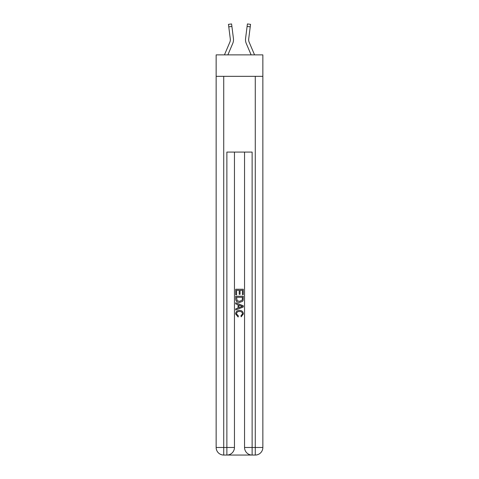 <?xml version="1.0" encoding="UTF-8"?>
<svg xmlns="http://www.w3.org/2000/svg" width="479" height="479" viewBox="0 0 479 479"><rect width="100%" height="100%" fill="white"/><g stroke="black" fill="none" stroke-linecap="round" stroke-linejoin="round"><path stroke-width="0.72" d="M262.851 76.341L262.851 54.875L216.149 54.875L216.149 76.341L262.851 76.341L262.851 447.476L255.277 447.476L255.277 76.341M232.746 43.439L227.878 54.875L232.746 43.439A9.466 9.466 -23.1 0 0 233.429 38.542L231.902 26.453L228.77 26.848L228.453 24.345L231.585 23.95L231.902 26.453M229.842 42.2L224.447 54.875L229.842 42.2A6.311 6.311 0 0 0 230.345 39.739A6.311 6.311 -23.1 0 1 229.842 42.2A6.311 6.311 -23.1 0 0 230.345 39.739A6.311 6.311 -23.1 0 1 229.842 42.2A6.311 6.311 -23.1 0 0 230.345 39.739A6.311 6.311 -23.1 0 1 229.842 42.2A6.311 6.311 -23.1 0 0 230.345 39.739A6.311 6.311 -23.1 0 1 229.842 42.2A6.311 6.311 -23.1 0 0 230.345 39.739A6.311 6.311 -23.1 0 1 229.842 42.2A6.311 6.311 -23.1 0 0 230.345 39.739A6.311 6.311 -23.1 0 1 229.842 42.2A6.311 6.311 -23.1 0 0 230.345 39.739A6.311 6.311 -23.1 0 1 229.842 42.2A6.311 6.311 -23.1 0 0 230.345 39.739A6.311 6.311 -23.1 0 1 229.842 42.2A6.311 6.311 -23.1 0 0 230.345 39.739A6.311 6.311 -23.1 0 1 229.842 42.2A6.311 6.311 -23.1 0 0 230.345 39.739A6.311 6.311 -23.1 0 1 229.842 42.2A6.311 6.311 -23.1 0 0 230.345 39.739A6.311 6.311 -23.1 0 1 229.842 42.2A6.311 6.311 -23.1 0 0 230.297 38.937L228.77 26.848M233.381 38.164L233.429 38.542M249.158 42.2L254.553 54.875L249.158 42.2A6.311 6.311 0 0 1 248.655 39.739A6.311 6.311 23.1 0 0 249.158 42.2A6.311 6.311 23.1 0 1 248.655 39.739A6.311 6.311 23.1 0 0 249.158 42.2A6.311 6.311 23.1 0 1 248.655 39.739A6.311 6.311 23.1 0 0 249.158 42.2A6.311 6.311 23.1 0 1 248.655 39.739A6.311 6.311 23.1 0 0 249.158 42.2A6.311 6.311 23.1 0 1 248.655 39.739A6.311 6.311 23.1 0 0 249.158 42.2A6.311 6.311 23.1 0 1 248.655 39.739A6.311 6.311 23.1 0 0 249.158 42.2A6.311 6.311 23.1 0 1 248.655 39.739A6.311 6.311 23.1 0 0 249.158 42.2A6.311 6.311 23.1 0 1 248.655 39.739A6.311 6.311 23.1 0 0 249.158 42.2A6.311 6.311 23.1 0 1 248.655 39.739A6.311 6.311 23.1 0 0 249.158 42.2A6.311 6.311 23.1 0 1 248.655 39.739A6.311 6.311 23.1 0 0 249.158 42.2A6.311 6.311 23.1 0 1 248.655 39.739A6.311 6.311 23.1 0 0 249.158 42.2A6.311 6.311 23.1 0 1 248.703 38.937L250.23 26.848L247.098 26.453L247.415 23.95L250.547 24.345L247.415 23.95L250.547 24.345L250.23 26.848M245.493 39.727L245.505 40.194M246.254 43.439L251.122 54.875L246.254 43.439A9.466 9.466 23.1 0 1 245.571 38.542L247.098 26.453M248.661 40.038L248.703 38.937L248.661 40.038M227.447 455.05L251.553 455.05M244.547 152.083L244.547 447.476A7.574 7.574 0 0 0 252.122 455.05L252.122 447.476L244.547 447.476A7.574 7.574 0 0 0 252.122 455.05L255.277 455.05L255.277 447.476L252.122 447.476L252.122 152.083L226.878 152.083L226.878 447.476L216.149 447.476L216.149 76.341M234.453 152.083L234.453 447.476A7.574 7.574 0 0 1 226.878 455.05L223.723 455.05A7.574 7.574 0 0 1 216.149 447.476A7.574 7.574 0 0 0 223.723 455.05L223.723 76.341M255.277 455.05A7.574 7.574 0 0 0 262.851 447.476A7.574 7.574 0 0 1 255.277 455.05M235.71 294.777L235.71 289.244L243.29 289.244L243.29 294.585L242.416 294.585L242.416 290.31L240.081 290.31L240.081 294.292L239.207 294.292L239.207 290.31L236.584 290.31L236.584 294.777L235.71 294.777M235.71 298.944L235.71 296.232L243.29 296.232L243.176 300.159L242.637 301.261L239.542 302.447C237.117 302.459 235.842 301.291 235.71 298.944M236.584 297.303L237.123 300.65L239.56 301.381L242.254 300.088L242.416 297.303L236.584 297.303M235.71 303.908L235.71 302.77L243.29 305.782L243.29 306.985L235.71 309.991L235.71 308.859L238.045 307.997L238.045 304.77L235.71 303.908M241.015 305.865L238.919 305.087L238.919 307.674L242.416 306.38L241.015 305.865M236.488 313.823L238.386 315.948L238.135 317.014L235.614 313.925C235.818 311.595 237.135 310.428 239.554 310.41C241.883 310.464 243.158 311.625 243.386 313.901L241.182 316.823L240.955 315.751L242.512 313.847C242.284 312.212 241.302 311.422 239.56 311.482C237.788 311.386 236.764 312.17 236.488 313.823M230.339 40.038L230.297 38.937L230.339 40.038M245.571 38.542L245.619 38.164M234.453 447.476L226.878 447.476L226.878 455.05A7.574 7.574 0 0 0 234.453 447.476M228.453 24.345L231.585 23.95M247.415 23.95L250.547 24.345"/></g></svg>

